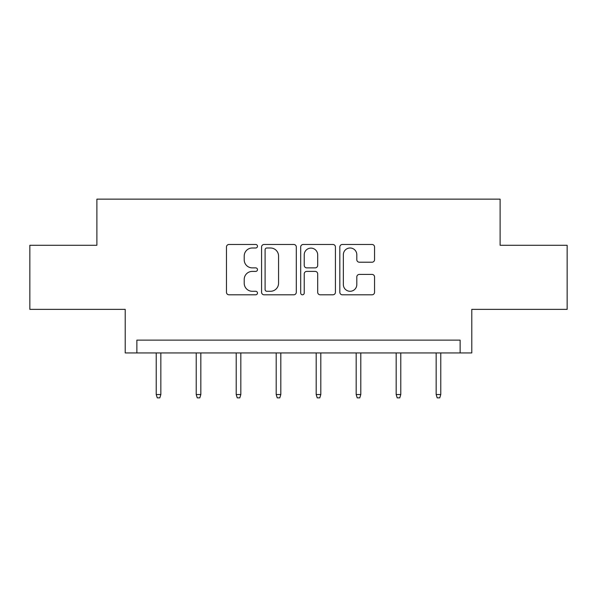 <?xml version="1.0" encoding="UTF-8"?>
<svg xmlns="http://www.w3.org/2000/svg" width="597" height="597" viewBox="0 0 597 597"><rect width="100%" height="100%" fill="white"/><g stroke="black" fill="none" stroke-linecap="round" stroke-linejoin="round"><path stroke-width="0.9" d="M257.486 246.233A1.761 1.761 0 0 0 255.725 244.472L228.987 244.472A2.515 2.515 0 0 0 226.472 246.986L226.472 292.284A2.515 2.515 0 0 0 228.987 294.799L255.725 294.799A1.761 1.761 0 0 0 257.486 293.037A1.761 1.761 0 0 0 255.725 291.276L252.262 291.276A8.052 8.052 0 0 1 244.21 283.224L244.21 279.448A8.052 8.052 0 0 1 252.262 271.396L255.725 271.396A1.761 1.761 0 0 0 257.486 269.635A1.761 1.761 0 0 0 255.725 267.874L252.262 267.874A8.052 8.052 0 0 1 244.21 259.822L244.21 256.046A8.052 8.052 0 0 1 252.262 247.994L255.725 247.994A1.761 1.761 0 0 0 257.486 246.233M29.85 245.285L29.85 309.365L125.213 309.365L125.213 352.946L471.787 352.946L471.787 309.365L567.15 309.365L567.15 245.285L500.114 245.285L500.114 199.137L96.886 199.137L96.886 245.285L29.85 245.285M372.035 262.21A2.515 2.515 0 0 0 374.55 259.695L374.55 246.986A2.515 2.515 0 0 0 372.035 244.472L342.342 244.472A2.515 2.515 0 0 0 339.827 246.986L339.827 292.284A2.515 2.515 0 0 0 342.342 294.799L372.035 294.799A2.515 2.515 0 0 0 374.55 292.284L374.55 276.933A2.515 2.515 0 0 0 372.035 274.419L359.327 274.419A2.515 2.515 0 0 0 356.812 276.933L356.812 284.545A6.731 6.731 0 0 1 350.081 291.276A6.731 6.731 0 0 1 343.35 284.545L343.35 254.725A6.731 6.731 0 0 1 350.081 247.994A6.731 6.731 0 0 1 356.812 254.725L356.812 259.695A2.515 2.515 0 0 0 359.327 262.21L372.035 262.21M460.123 352.946L460.123 340.133L136.877 340.133L136.877 352.946M296.299 246.986A2.515 2.515 0 0 0 293.784 244.472L264.09 244.472A2.515 2.515 0 0 0 261.576 246.986L261.576 292.284A2.515 2.515 0 0 0 264.09 294.799L293.784 294.799A2.515 2.515 0 0 0 296.299 292.284L296.299 246.986M303.216 244.472L332.91 244.472A2.515 2.515 0 0 1 335.424 246.986L335.424 292.284A2.515 2.515 0 0 1 332.91 294.799L320.201 294.799A2.515 2.515 0 0 1 317.686 292.284L317.686 273.911A2.515 2.515 0 0 0 315.171 271.396L306.739 271.396A2.515 2.515 0 0 0 304.224 273.911L304.224 293.037A1.761 1.761 0 0 1 302.463 294.799A1.761 1.761 0 0 1 300.701 293.037L300.701 246.986A2.515 2.515 0 0 1 303.216 244.472M266.859 247.994A1.761 1.761 0 0 0 265.098 249.755L265.098 289.515A1.761 1.761 0 0 0 266.859 291.276L270.508 291.276A8.052 8.052 0 0 0 278.56 283.224L278.56 256.046A8.052 8.052 0 0 0 270.508 247.994L266.859 247.994M317.686 254.852A6.731 6.731 0 0 0 310.955 248.121A6.731 6.731 0 0 0 304.224 254.852L304.224 265.359A2.515 2.515 0 0 0 306.739 267.874L315.171 267.874A2.515 2.515 0 0 0 317.686 265.359L317.686 254.852M160.839 394.527L159.817 397.863L157.257 397.863L156.227 394.527L160.839 394.527L160.839 352.946M156.227 394.527L156.227 352.946M200.831 394.527L199.808 397.863L197.241 397.863L196.219 394.527L200.831 394.527L200.831 352.946M196.219 394.527L196.219 352.946M240.822 394.527L239.8 397.863L237.233 397.863L236.211 394.527L240.822 394.527L240.822 352.946M236.211 394.527L236.211 352.946M280.814 394.527L279.784 397.863L277.224 397.863L276.195 394.527L280.814 394.527L280.814 352.946M276.195 394.527L276.195 352.946M320.805 394.527L319.776 397.863L317.216 397.863L316.186 394.527L320.805 394.527L320.805 352.946M316.186 394.527L316.186 352.946M360.789 394.527L359.767 397.863L357.2 397.863L356.178 394.527L360.789 394.527L360.789 352.946M356.178 394.527L356.178 352.946M400.781 394.527L399.759 397.863L397.192 397.863L396.169 394.527L400.781 394.527L400.781 352.946M396.169 394.527L396.169 352.946M440.773 394.527L439.743 397.863L437.183 397.863L436.161 394.527L440.773 394.527L440.773 352.946M436.161 394.527L436.161 352.946"/></g></svg>
